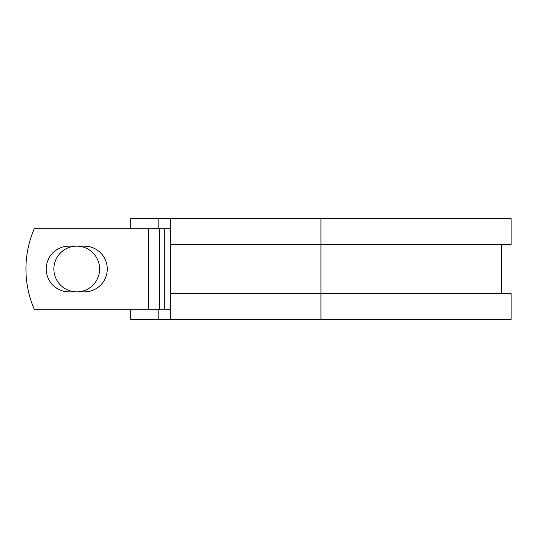 <?xml version="1.0" encoding="UTF-8"?>
<svg xmlns="http://www.w3.org/2000/svg" width="538" height="538" viewBox="0 0 538 538"><rect width="100%" height="100%" fill="white"/><g stroke="black" fill="none" stroke-linecap="round" stroke-linejoin="round"><path stroke-width="0.81" d="M46.214 269A22.872 22.872 0 0 0 69.086 291.872L84.392 291.872A22.872 22.872 0 0 0 107.264 269A22.872 22.872 0 0 0 84.392 246.128L69.086 246.128A22.872 22.872 0 0 0 46.214 269M53.867 269A22.872 22.872 0 0 1 76.739 246.128A22.872 22.872 0 0 1 99.611 269A22.872 22.872 0 0 1 76.739 291.872A22.872 22.872 0 0 1 53.867 269M148.374 228.3L34.439 228.3A101.749 101.749 0 0 0 34.439 309.7L148.374 309.7L148.374 228.3L170.243 228.3M170.243 309.7L148.374 309.7M158.138 309.7L158.138 319.471L130.788 319.471L130.788 309.7M320.944 319.471L170.243 319.471L170.243 293.418L511.1 293.418L511.1 319.471L320.944 319.471L320.944 218.529L158.138 218.529L158.138 228.3M130.788 228.3L130.788 218.529L158.138 218.529M170.243 319.471L158.138 319.471M170.243 293.418L170.243 244.582L511.1 244.582L511.1 218.529L320.944 218.529M170.243 244.582L170.243 218.529M164.722 309.7L164.722 228.3M159.423 309.7L159.423 228.3M501.329 293.418L501.329 244.582"/></g></svg>
